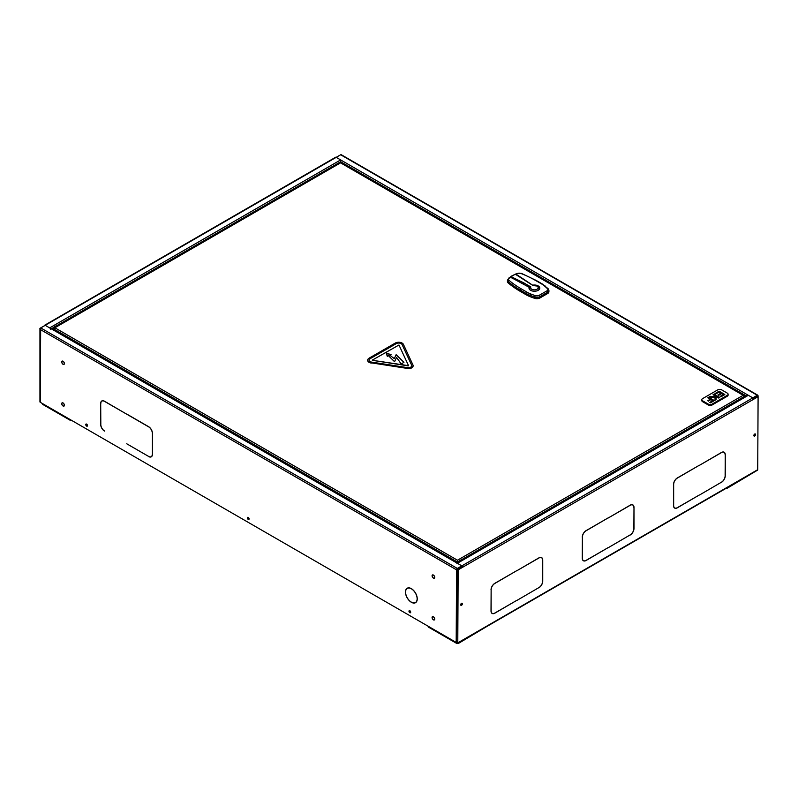 <?xml version="1.0" encoding="UTF-8"?>
<svg xmlns="http://www.w3.org/2000/svg" width="798" height="798" viewBox="0 0 798 798"><rect width="100%" height="100%" fill="white"/><g stroke="black" fill="none" stroke-linecap="round" stroke-linejoin="round"><path stroke-width="1.2" d="M249.086 519.009A1.207 0.698 60 0 1 248.996 518.959A1.207 0.698 60 0 1 248.148 517.373M248.617 519.179A1.207 0.698 60 0 1 247.849 517.304A1.207 0.698 60 0 0 248.617 519.179A1.207 0.698 60 0 0 248.996 519.299A1.207 0.698 60 0 1 248.617 519.179M87.481 425.703A1.207 0.698 60 0 1 87.391 425.663A1.207 0.698 60 0 1 86.543 424.077M87.012 425.883A1.207 0.698 60 0 1 86.244 424.007A1.207 0.698 60 0 0 87.012 425.883A1.207 0.698 60 0 0 87.401 425.992A1.207 0.698 60 0 1 87.012 425.883M410.691 612.305A1.207 0.698 60 0 1 410.601 612.256A1.207 0.698 60 0 1 409.743 610.679M410.222 612.475A1.207 0.698 60 0 1 409.454 610.61A1.207 0.698 60 0 0 410.222 612.475A1.207 0.698 60 0 0 410.601 612.595A1.207 0.698 60 0 1 410.222 612.475M461.553 605.273A1.207 0.698 120 0 0 462.341 604.216A1.207 0.698 120 0 0 462.152 603.238A1.207 0.698 120 0 0 461.553 603.298A1.207 0.698 120 0 0 460.755 604.365A1.207 0.698 120 0 0 460.945 605.333A1.207 0.698 120 0 0 461.553 605.273M461.932 603.188A1.207 0.698 -60 0 1 461.174 605.054A1.207 0.698 -60 0 1 460.785 605.173A1.207 0.698 -60 0 0 462.022 603.577A1.207 0.698 -60 0 0 461.932 603.188M754.718 436.017A1.207 0.698 120 0 0 755.507 434.95A1.207 0.698 120 0 0 755.317 433.982A1.207 0.698 120 0 0 754.718 434.042A1.207 0.698 120 0 0 753.92 435.11A1.207 0.698 120 0 0 754.11 436.077A1.207 0.698 120 0 0 754.718 436.017M755.098 433.922A1.207 0.698 -60 0 1 754.339 435.798A1.207 0.698 -60 0 1 753.95 435.917A1.207 0.698 120 0 0 755.187 434.321A1.207 0.698 120 0 0 755.098 433.922M491.129 610.57L491.129 590.201L491.019 610.5M542.73 580.774L542.73 560.405L542.62 580.715M582.39 557.882L582.39 537.513L582.281 557.812M633.991 528.086L633.991 507.718L633.871 528.027M516.725 570.68L494.82 583.328A5.377 3.102 -60 0 0 491.019 589.912L491.129 589.842A5.217 3.012 120 0 1 494.82 583.458L516.725 570.68M538.929 587.717A5.377 3.102 -60 0 0 542.73 581.134L542.62 581.193A5.217 3.012 120 0 1 538.929 587.587L517.024 600.365L538.82 587.647M607.976 517.992L586.081 530.64A5.377 3.102 -60 0 0 582.281 537.224L582.39 537.154A5.217 3.012 120 0 1 586.081 530.77L607.976 517.992M630.191 535.029A5.377 3.102 -60 0 0 633.991 528.446L633.871 528.505A5.217 3.012 120 0 1 630.191 534.899L608.285 547.677L630.071 534.959M673.652 505.194L673.652 484.825L673.532 505.124M725.242 475.409L725.242 455.03L725.133 475.339M699.238 465.304L677.332 477.952A5.377 3.102 -60 0 0 673.532 484.536L673.652 484.466A5.217 3.012 120 0 1 677.332 478.082L699.238 465.304M721.442 482.341A5.377 3.102 -60 0 0 725.242 475.758L725.133 475.817A5.217 3.012 120 0 1 721.442 482.211L699.547 494.989L721.332 482.271M462.232 566.809L462.65 567.258L753.611 399.269A1.127 0.648 -120 0 0 752.813 397.883L748.325 395.299A1.127 0.648 -120 0 0 747.766 395.239L457.035 563.089M462.232 567.059L456.187 569.622L457.324 568.435L462.142 566.62M39.95 328.726L39.95 401.843A1.127 0.648 0 0 0 40.279 402.302L456.187 642.42A1.127 0.648 0 0 0 457.783 642.42L458.162 569.842L462.65 567.258A1.127 0.648 -120 0 0 461.852 565.872L457.364 563.278A1.127 0.648 -120 0 0 456.805 563.228M44.429 325.793L44.389 325.774A1.127 0.648 60 0 1 45.187 325.315L49.675 327.898A1.127 0.648 60 0 1 50.474 329.285M44.618 325.255L335.579 157.266A1.127 0.648 60 0 1 336.148 157.326L340.636 159.919A1.127 0.648 60 0 1 341.215 160.538M458.162 642.639L458.551 642.42A1.127 0.648 60 0 1 457.743 642.889L457.922 642.5M458.551 642.42L757.721 469.693A1.127 0.648 60 0 1 757.482 470.212L458.311 642.939M45.187 325.315L339.878 155.221M40.02 328.437L39.95 401.185M757.721 469.693L758.1 396.676L753.551 398.87M458.162 569.842L462.271 567.039M456.945 641.981L457.783 642.42L457.783 569.622M540.755 557.343A5.217 3.012 -60 0 1 541.154 557.513A5.217 3.012 -60 0 1 541.343 557.632M541.882 557.992A5.377 3.102 120 0 0 541.423 557.493M492.027 613.183A5.217 3.012 -60 0 1 491.837 613.083A5.217 3.012 -60 0 1 491.488 612.824M491.947 613.323A5.377 3.102 120 0 0 492.615 613.472M632.016 504.655A5.217 3.012 -60 0 1 632.415 504.825A5.217 3.012 -60 0 1 632.595 504.944M633.143 505.304A5.377 3.102 120 0 0 632.674 504.805M583.288 560.495A5.217 3.012 -60 0 1 583.089 560.405A5.217 3.012 -60 0 1 582.749 560.136M583.208 560.635A5.377 3.102 120 0 0 583.867 560.785M723.277 451.967A5.217 3.012 -60 0 1 723.676 452.137A5.217 3.012 -60 0 1 723.856 452.257M724.394 452.616A5.377 3.102 120 0 0 723.936 452.117M674.549 507.807A5.217 3.012 -60 0 1 674.35 507.718A5.217 3.012 -60 0 1 674.001 507.448M674.47 507.947A5.377 3.102 120 0 0 675.128 508.107M39.9 328.357L44.389 325.774M542.73 560.056L542.62 560.116A5.217 3.012 120 0 0 541.533 557.732A5.217 3.012 120 0 0 538.929 557.992L517.024 570.64L538.929 557.862A5.377 3.102 -60 0 1 541.613 557.593A5.377 3.102 -60 0 1 542.73 560.056L542.62 559.987M491.019 610.989L491.129 610.919A5.217 3.012 120 0 0 492.216 613.303A5.217 3.012 120 0 0 494.82 613.054L516.725 600.405L494.82 613.183A5.377 3.102 -60 0 1 492.137 613.453A5.377 3.102 -60 0 1 491.019 610.989M633.991 507.368L633.871 507.428A5.217 3.012 120 0 0 632.794 505.044A5.217 3.012 120 0 0 630.191 505.304L608.285 517.952L630.191 505.174A5.377 3.102 -60 0 1 632.874 504.905A5.377 3.102 -60 0 1 633.991 507.368L633.871 507.299M582.281 558.301L582.39 558.231A5.217 3.012 120 0 0 583.468 560.625A5.217 3.012 120 0 0 586.081 560.366L607.976 547.717L586.081 560.495A5.377 3.102 -60 0 1 583.388 560.765A5.377 3.102 -60 0 1 582.281 558.301M725.242 454.68L725.133 454.75A5.217 3.012 120 0 0 724.055 452.356A5.217 3.012 120 0 0 721.442 452.616L699.547 465.264L721.442 452.486A5.377 3.102 -60 0 1 724.135 452.217A5.377 3.102 -60 0 1 725.242 454.68L725.133 454.611M673.532 505.613L673.652 505.543A5.217 3.012 120 0 0 674.729 507.937A5.217 3.012 120 0 0 677.332 507.678L699.238 495.029L677.332 507.807A5.377 3.102 -60 0 1 674.649 508.077A5.377 3.102 -60 0 1 673.532 505.613M753.611 399.269L758.1 396.676M456.566 642.2L457.743 642.889L456.566 642.2M754.808 434.002A1.207 0.698 -60 0 1 754.808 434.102A1.207 0.698 -60 0 1 753.861 435.628M747.277 395.519L747.527 394.83L341.434 160.378A1.127 0.648 120 0 0 340.636 161.765L340.636 162.792M746.798 395.798A1.127 0.648 -60 0 1 747.527 394.83L752.773 397.863L757.262 395.269L753.103 398.112M753.422 398.551L757.721 396.067L757.262 395.269L340.676 154.762L336.187 157.346L341.434 160.378M757.342 395.848L753.212 398.232M340.676 154.762L341.813 155.42M460.695 604.884A1.207 0.698 120 0 0 461.643 603.358A1.207 0.698 120 0 0 461.643 603.258M248.238 517.423A1.207 0.698 60 0 1 249.026 518.491A1.207 0.698 60 0 1 248.836 519.458A1.207 0.698 60 0 1 248.238 519.398A1.207 0.698 60 0 1 247.44 518.331A1.207 0.698 60 0 1 247.629 517.363A1.207 0.698 60 0 1 248.238 517.423M86.633 424.117A1.207 0.698 60 0 1 87.421 425.184A1.207 0.698 60 0 1 87.241 426.162A1.207 0.698 60 0 1 86.633 426.102A1.207 0.698 60 0 1 85.845 425.035A1.207 0.698 60 0 1 86.024 424.057A1.207 0.698 60 0 1 86.633 424.117M409.833 610.719A1.207 0.698 60 0 1 410.631 611.787A1.207 0.698 60 0 1 410.441 612.754A1.207 0.698 60 0 1 409.833 612.694A1.207 0.698 60 0 1 409.045 611.637A1.207 0.698 60 0 1 409.234 610.66A1.207 0.698 60 0 1 409.833 610.719M457.294 562.939A1.127 0.648 120 0 0 456.566 562.819L461.813 565.852L457.324 568.435L40.738 327.928L40.279 329.504L40.688 327.958M40.279 402.302L40.658 328.407M126.822 414.112L148.608 426.691A5.377 3.102 -120 0 1 152.418 433.274L152.408 433.144M104.498 431.08A5.377 3.102 -120 0 1 100.698 424.496L100.817 424.556A5.217 3.012 60 0 0 104.498 430.95L104.618 431.02M100.698 424.147L100.698 403.768L100.817 424.077M104.498 401.224A5.377 3.102 -120 0 0 101.815 400.955A5.377 3.102 -120 0 0 100.698 403.419L100.817 403.489A5.217 3.012 60 0 1 101.895 401.095A5.217 3.012 60 0 1 104.498 401.354L126.403 414.002L104.498 401.224M152.418 433.623L152.418 454.002L152.418 433.623M148.608 456.546A5.377 3.102 -120 0 0 151.301 456.815A5.377 3.102 -120 0 0 152.418 454.351L152.298 454.281A5.217 3.012 60 0 1 151.221 456.675A5.217 3.012 60 0 1 148.608 456.416L126.712 443.768L148.727 456.476M126.712 414.172L148.608 426.82A5.217 3.012 60 0 1 152.298 433.214M411.209 588.575L411.209 588.705A8.17 4.718 -120 0 0 407.269 588.385A8.17 4.718 -120 0 0 405.992 594.839A8.17 4.718 -120 0 0 411.209 602.051L411.209 602.181A8.339 4.808 60 0 1 405.883 594.829A8.339 4.808 60 0 1 407.189 588.246A8.339 4.808 60 0 1 411.209 588.575M411.509 602.36L411.509 602.221A8.17 4.718 -120 0 0 415.449 602.54A8.17 4.718 -120 0 0 416.726 596.096A8.17 4.718 -120 0 0 411.509 588.884L411.509 588.754A8.339 4.808 60 0 1 416.835 596.106A8.339 4.808 60 0 1 415.529 602.68A8.339 4.808 60 0 1 411.509 602.36L411.628 602.29M62.982 361.185A1.885 1.087 -120 0 0 62.114 361.135A1.885 1.087 -120 0 0 61.815 362.591A1.885 1.087 -120 0 0 62.982 364.257L62.982 364.117A1.726 0.998 60 0 1 61.915 362.601A1.726 0.998 60 0 1 62.194 361.275A1.726 0.998 60 0 1 62.982 361.314L62.982 361.185M62.982 402.9A1.885 1.087 -120 0 0 62.114 402.84A1.885 1.087 -120 0 0 61.815 404.307A1.885 1.087 -120 0 0 62.982 405.963L62.982 405.833A1.726 0.998 60 0 1 61.915 404.317A1.726 0.998 60 0 1 62.194 402.98A1.726 0.998 60 0 1 62.982 403.03L62.982 402.9M433.334 575.009L433.334 575.139A1.726 0.998 -120 0 0 432.556 575.099A1.726 0.998 -120 0 0 432.277 576.425A1.726 0.998 -120 0 0 433.334 577.942L433.334 578.071A1.885 1.087 60 0 1 432.167 576.415A1.885 1.087 60 0 1 432.466 574.959A1.885 1.087 60 0 1 433.334 575.009M433.484 578.161L433.484 578.031A1.726 0.998 -120 0 0 434.272 578.071A1.726 0.998 -120 0 0 434.551 576.745A1.726 0.998 -120 0 0 433.484 575.228L433.484 575.099A1.885 1.087 60 0 1 434.651 576.755A1.885 1.087 60 0 1 434.351 578.211A1.885 1.087 60 0 1 433.484 578.161L433.613 578.091M433.334 616.714L433.334 616.854A1.726 0.998 -120 0 0 432.556 616.804A1.726 0.998 -120 0 0 432.277 618.141A1.726 0.998 -120 0 0 433.334 619.657L433.334 619.787A1.885 1.087 60 0 1 432.167 618.121A1.885 1.087 60 0 1 432.466 616.664A1.885 1.087 60 0 1 433.334 616.714M433.484 619.876L433.484 619.747A1.726 0.998 -120 0 0 434.272 619.787A1.726 0.998 -120 0 0 434.551 618.46A1.726 0.998 -120 0 0 433.484 616.934L433.484 616.804A1.885 1.087 60 0 1 434.651 618.47A1.885 1.087 60 0 1 434.351 619.926A1.885 1.087 60 0 1 433.484 619.876L433.613 619.797M63.132 406.052A1.885 1.087 -120 0 0 64 406.102A1.885 1.087 -120 0 0 64.299 404.646A1.885 1.087 -120 0 0 63.132 402.98L63.132 403.12A1.726 0.998 60 0 1 64.199 404.636A1.726 0.998 60 0 1 63.92 405.963A1.726 0.998 60 0 1 63.132 405.923L63.261 405.973M63.132 364.337A1.885 1.087 -120 0 0 64 364.397A1.885 1.087 -120 0 0 64.299 362.93A1.885 1.087 -120 0 0 63.132 361.275L63.132 361.404A1.726 0.998 60 0 1 64.199 362.92A1.726 0.998 60 0 1 63.92 364.257A1.726 0.998 60 0 1 63.132 364.207L63.261 364.267M102.673 400.706A5.217 3.012 -120 0 0 102.274 400.875A5.217 3.012 -120 0 0 102.094 400.995M101.546 401.354A5.377 3.102 60 0 1 102.014 400.855M151.401 456.556A5.217 3.012 -120 0 0 151.6 456.456A5.217 3.012 -120 0 0 151.949 456.197M151.48 456.695A5.377 3.102 60 0 1 150.822 456.845M406.641 588.884A8.339 4.808 60 0 1 407.389 588.146M408.396 587.867A8.17 4.718 -120 0 0 407.648 588.166A8.17 4.718 -120 0 0 407.469 588.286M415.708 602.57A8.339 4.808 60 0 1 414.701 602.839M415.628 602.43A8.17 4.718 -120 0 0 415.828 602.32A8.17 4.718 -120 0 0 416.456 601.832M40.738 327.928L45.227 325.335L50.474 328.357A1.127 0.648 -60 0 1 51.032 328.307L457.134 562.76M457.783 642.42L457.404 569.014L462.232 566.67M457.404 569.014L456.566 569.403L457.324 568.874M456.187 642.42L456.566 569.403M53.795 329.903L54.882 327.788L53.286 328.716L53.286 329.604M53.855 328.816L53.666 329.823M744.753 396.975L744.753 396.217L744.235 396.516L743.157 395.299L341.075 163.151M459.249 561.054L457.992 561.772L457.483 560.226L457.992 561.772L457.483 562.829M457.613 561.553L457.104 562.75M744.753 396.217L744.105 396.157M340.038 163.151L54.882 327.788L457.483 560.226L457.344 561.712M457.483 560.665L457.344 561.553M53.795 329.005L456.965 561.772L456.965 562.67M54.882 327.788L54.005 328.537M744.235 396.077L743.157 395.299L744.035 396.037M727.148 487.728L726.21 488.266M755.287 471.478L727.148 488.266M42.713 403.708L42.713 404.406L70.852 420.656L70.852 419.948M72.069 420.656L70.852 420.656M428.277 626.31L428.277 627.009L456.416 643.258L456.416 642.52M458.7 642.719L458.7 643.258L456.416 643.258M486.84 626.47L458.7 643.258M510.84 277.814A1.077 0.618 180 0 1 510.74 277.544L510.74 276.487L515.318 274.203L511.049 276.667A1.077 0.618 0 0 0 511.119 276.707L523.448 282.682L523.448 283.998M539.129 289.604A4.838 2.793 0 0 0 539.249 289.006A4.838 2.793 0 0 0 539.229 288.786M533.014 285.445L516.087 274.203L515.388 274.602L516.914 273.724A1.077 0.618 -120 0 0 516.376 273.664L515.598 274.113M510.74 277.285L529.214 287.32A5.377 3.102 0 0 0 529.024 288.128A5.377 3.102 0 0 0 530.6 290.322A5.377 3.102 0 0 0 536.465 290.991A5.377 3.102 0 0 0 539.787 288.128A5.377 3.102 0 0 0 538.211 285.923A5.377 3.102 0 0 0 533.014 285.125M539.727 288.567A5.377 3.102 0 0 0 538.869 287.27M529.084 288.567A5.377 3.102 0 0 1 529.214 288.198L529.214 287.32L529.752 287.629M529.583 288.786A4.838 2.793 0 0 0 529.563 289.006A4.838 2.793 0 0 0 529.682 289.604M530.121 296.676A112.927 65.197 0 0 0 534.68 298.342L534.68 297.026A112.927 65.197 180 0 1 530.121 295.36L530.121 296.676A24.199 13.975 180 0 1 526.421 294.931L526.421 293.614L520.416 290.143A102.174 58.992 180 0 1 508.186 281.614L508.186 282.931A102.174 58.992 0 0 0 520.416 291.46L526.421 294.931M508.186 282.931A4.299 2.484 180 0 1 507.438 281.534L507.438 280.218A4.299 2.484 180 0 0 508.186 281.614A1.077 0.728 130.3 0 1 509.074 280.387A101.097 58.364 0 0 0 521.174 288.826L527.179 292.297A23.122 13.347 0 0 0 530.71 293.963A111.85 64.578 0 0 0 535.239 295.619A3.222 1.865 0 0 0 539.179 295.33L546.899 290.871A3.222 1.865 0 0 0 547.378 288.597A111.85 64.578 0 0 0 544.525 285.993A23.122 13.347 0 0 0 541.633 283.948L535.618 280.477A101.097 58.364 0 0 0 521.004 273.495A3.222 1.865 0 0 0 516.914 273.724M546.899 290.871A1.077 0.618 60 0 1 547.657 292.198A4.299 2.484 180 0 0 548.914 290.432L548.914 291.759A4.299 2.484 180 0 1 547.657 293.514L547.657 292.198L539.937 296.647L539.937 297.973L547.657 293.514M539.937 297.973A4.299 2.484 180 0 1 534.68 298.342M509.703 277.524L508.925 277.973A1.077 0.618 -120 0 1 509.463 278.023L510.291 277.544L509.463 278.023A3.222 1.865 0 0 0 509.074 280.387M523.448 282.682L530.86 286.951L530.042 287.36L530.86 286.951A3.761 2.175 0 0 0 531.747 289.225A3.761 2.175 0 0 0 537.064 289.225A3.761 2.175 0 0 0 537.064 286.143A3.761 2.175 0 0 0 533.144 285.634L515.388 274.243A1.077 0.618 0 0 0 515.318 274.203M56.887 326.252L56.718 326.153A3.362 1.945 120 0 0 52.818 329.335M462.072 560.186L461.902 560.086A3.362 1.945 120 0 0 458.381 562.311M702.599 400.815L708.295 404.107A2.693 1.556 0 0 0 712.105 404.107L727.307 395.319A2.693 1.556 0 0 0 728.095 394.222A2.693 1.556 0 0 0 727.307 393.125L721.611 389.833A2.693 1.556 0 0 0 717.801 389.833L702.599 398.621A2.693 1.556 0 0 0 701.811 399.718A2.693 1.556 0 0 0 702.599 400.815L702.599 401.693L708.295 404.985L708.295 404.107M712.105 404.107L712.105 404.985L727.307 396.207L727.307 395.319M712.754 400.686L711.008 399.668L708.444 400.716L711.008 399.229L713.213 400.506L710.489 402.401L714.29 400.646L710.489 402.84L709.831 402.461M708.444 401.155L707.786 400.766L708.444 400.716M710.27 399.249L707.786 397.813L710.729 399.07L707.786 400.766M715.297 397.115L715.297 399.628L715.856 399.299L715.856 395.958L719.557 397.604L718.759 398.072L716.125 396.546L716.125 399.589L715.028 400.217L715.028 397.474L709.173 397.015L715.028 397.474M715.028 395.918L715.028 396.766L713.432 394.551L715.297 395.628L715.297 396.845L710.26 396.387L709.173 397.015M723.287 394.601L721.611 393.633L718.609 395.369L717.951 394.99L721.611 393.195L723.746 394.431L720.803 396.446L724.823 394.561L720.803 396.885L720.145 396.506M720.873 393.214L718.978 392.117L715.606 394.062L714.948 393.673L718.978 391.678L721.332 393.035L717.951 394.99M702.599 401.693A2.693 1.556 180 0 1 701.811 400.596L701.811 399.718M728.095 394.222L728.095 395.1A2.693 1.556 180 0 1 727.307 396.207M712.105 404.985A2.693 1.556 180 0 1 708.295 404.985M707.786 397.813L708.594 397.354L714.29 400.646M715.297 399.628L715.028 400.217M715.856 395.958L716.125 396.546M713.053 394.771L713.851 394.312L719.557 397.604M714.948 393.673L719.118 391.269L724.823 394.561M402.122 343.07A4.838 2.793 0 0 0 395.279 343.07L369.105 358.172A4.838 2.793 0 0 0 367.688 360.147A4.838 2.793 0 0 0 371.279 362.851L407.03 368.377A4.838 2.793 0 0 0 413.115 365.684A4.838 2.793 0 0 0 412.955 364.955L403.379 344.317A4.838 2.793 0 0 0 402.122 343.07M402.072 344.566A3.491 2.015 0 0 0 401.175 343.659A3.491 2.015 180 0 1 402.072 344.517L411.658 365.205L402.072 344.517M372.457 360.307L408.546 365.684L398.96 345.005L372.257 360.147M391.16 354.801L386.132 352.856L387.309 356.327L387.768 355.04L394.561 361.713L396.556 357.404L401.195 363.958L403.928 362.342L396.137 354.681L394.302 358.641L388.925 354.531L391.16 354.801L388.995 354.581M371.279 362.851L407.03 368.377M370.063 358.721L396.227 343.619A3.491 2.015 180 0 1 401.175 343.619A3.491 2.015 0 0 0 396.227 343.659L370.063 358.721A3.491 2.015 180 0 0 369.035 360.147A3.491 2.015 180 0 0 371.629 362.102L407.379 367.629A3.491 2.015 180 0 0 411.778 365.684A3.491 2.015 0 0 0 411.658 365.205A3.491 2.015 180 0 1 411.778 365.684M371.279 363.07A4.838 2.793 180 0 1 367.688 360.367A4.838 2.793 180 0 1 367.698 360.257M413.115 365.793A4.838 2.793 180 0 1 413.115 365.903A4.838 2.793 180 0 1 407.03 368.596M372.457 360.347L408.207 365.873M370.063 358.771A3.491 2.015 0 0 0 369.035 360.177M386.132 352.856L387.309 356.327M387.309 356.277L387.768 355.04M387.768 354.99L394.561 361.713L396.556 357.404M396.556 357.364L401.195 363.958L403.928 362.342M461.852 565.872L752.813 397.883M457.364 563.278L748.325 395.299M51.601 328.636L53.905 327.3M56.159 325.993L340.636 161.765L746.399 396.027M49.675 327.898L340.636 159.919M456.187 569.622L40.279 329.504M456.566 562.819L50.474 328.357M461.194 559.927L744.235 396.516M457.483 560.226L743.157 395.299M532.635 285.524L537.603 286.093L539.249 288.567A4.838 2.793 180 0 1 538.012 290.432M520.416 291.46L520.416 290.143A1.077 0.618 120 0 1 521.174 288.826M511.119 276.707L511.119 277.953M530.8 290.432A4.838 2.793 180 0 1 529.563 288.567L529.563 289.006M539.179 295.33A1.077 0.618 60 0 1 539.937 296.647A4.299 2.484 180 0 1 534.68 297.026L535.239 295.619M530.71 293.963L530.121 295.36A24.199 13.975 180 0 1 526.421 293.614A1.077 0.618 120 0 1 527.179 292.297M547.378 288.597A1.077 0.758 -46.1 0 1 548.126 288.706L542.171 283.898L536.156 280.427L521.403 273.375L516.376 273.664M544.525 285.993A1.077 0.728 -49.1 0 1 545.234 286.053M541.633 283.948A1.077 0.618 -60 0 1 542.171 283.898M535.618 280.477A1.077 0.618 -60 0 1 536.156 280.427M758.05 395.688L758.05 396.646M757.751 395.18L341.305 154.742M54.174 327.818L340.138 162.722M340.975 162.722L743.866 395.319M508.925 277.973L507.438 280.218M548.914 290.432L548.126 288.706M530.151 286.971L529.563 288.567M710.459 399.14L707.896 400.616M712.943 400.576L709.941 402.302M714.18 400.486L708.594 397.264L707.896 397.663M710.19 396.337L709.342 396.825M715.138 396.776L710.21 396.327M719.447 397.444L713.851 394.222L713.163 394.621M721.063 393.105L718.06 394.83M723.477 394.491L720.255 396.347M724.714 394.411L719.118 391.18L715.068 393.524"/></g></svg>
